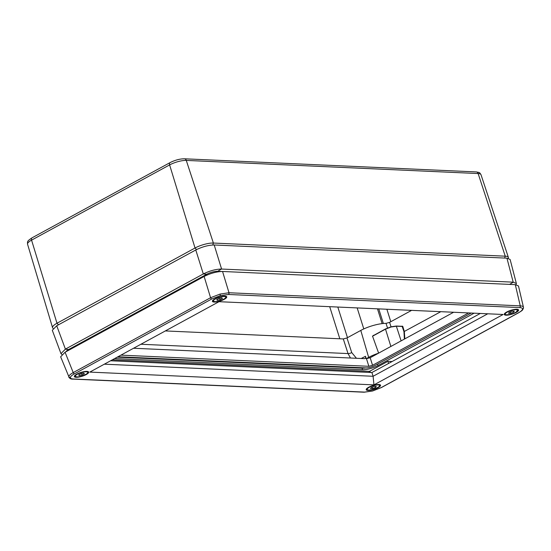 <?xml version="1.0" encoding="UTF-8"?>
<svg xmlns="http://www.w3.org/2000/svg" width="551" height="551" viewBox="0 0 551 551"><rect width="100%" height="100%" fill="white"/><g stroke="black" fill="none" stroke-linecap="round" stroke-linejoin="round"><path stroke-width="0.83" d="M53.075 328.348A13.589 3.637 -17.5 0 1 52.565 327.7A13.589 3.637 -17.5 0 1 56.987 323.244L195.04 248.005A13.589 3.637 -17.5 0 1 213.389 243.046L505.246 256.181A13.589 3.637 -17.5 0 1 508.394 257.427A13.589 3.637 -17.5 0 1 508.318 258.316M518.491 312.761C520.895 311.432 522.231 310.261 522.5 309.242C522.672 308.25 521.721 307.699 519.641 307.582L228.383 294.475L220.331 295.646L211.804 298.959L74.454 373.819C72.05 375.141 70.714 376.319 70.445 377.332C70.273 378.323 71.224 378.874 73.304 378.992L364.562 392.105L372.614 390.935L381.14 387.622L518.491 312.761A1.364 0.778 61.4 0 0 518.753 312.706L381.395 387.567A1.364 0.778 61.4 0 1 381.14 387.622M211.804 298.959A1.364 0.778 61.4 0 1 210.572 297.726L204.132 276.45L65.066 352.241L60.651 356.8L68.779 376.526C69.082 375.389 70.562 374.081 73.221 372.586L210.572 297.726L220.056 294.076L228.996 292.746A1.364 1.061 92.6 0 1 228.383 294.475M378.096 387.69A7.514 2.011 162.5 0 0 380.541 385.211A7.514 2.011 162.5 0 0 376.071 384.743A7.514 2.011 162.5 0 0 368.653 387.263A7.514 2.011 162.5 0 0 366.208 389.729A7.514 2.011 162.5 0 0 370.665 390.211A7.514 2.011 162.5 0 0 378.096 387.69M516.149 312.451A7.514 2.011 162.5 0 0 518.594 309.972A7.514 2.011 162.5 0 0 514.124 309.504A7.514 2.011 162.5 0 0 506.706 312.024A7.514 2.011 162.5 0 0 504.261 314.49A7.514 2.011 162.5 0 0 508.718 314.972A7.514 2.011 162.5 0 0 516.149 312.451M224.291 299.31A7.514 2.011 162.5 0 0 226.73 296.837A7.514 2.011 162.5 0 0 222.26 296.369A7.514 2.011 162.5 0 0 214.849 298.89A7.514 2.011 162.5 0 0 212.404 301.356A7.514 2.011 162.5 0 0 216.86 301.838A7.514 2.011 162.5 0 0 224.291 299.31M86.238 374.549A7.514 2.011 162.5 0 0 88.677 372.077A7.514 2.011 162.5 0 0 84.207 371.608A7.514 2.011 162.5 0 0 76.796 374.129A7.514 2.011 162.5 0 0 74.351 376.595A7.514 2.011 162.5 0 0 78.807 377.07A7.514 2.011 162.5 0 0 86.238 374.549M369.37 372.414L369.032 371.36L112.356 359.81M369.032 371.36L369.955 371.112L370.382 372.462M388.565 363.453L387.89 361.339L369.955 371.112M387.89 361.339L392.092 361.525M104.332 364.183L373.096 376.278L371.904 372.531L480.3 313.457M110.599 360.767L371.904 372.531M373.95 384.88L89.813 372.097L218.995 301.693L503.132 314.483L373.95 384.88L373.096 376.278L487.759 313.788M204.132 276.45C210.62 273.241 216.757 271.581 222.556 271.471L515.295 284.647L518.484 285.983L523.45 307.265M222.556 271.471L228.996 292.746L520.247 305.86C522.562 306.005 523.629 306.631 523.436 307.727M361.208 358.494L365.499 356.29L366.188 358.722L370.176 357.737L378.633 353.129L372.559 336.2L378.633 353.129L392.167 345.739M389.35 347.288L393.82 344.85M396.383 326.068L402.409 326.467L396.472 326.206L391.1 326.984L385.411 329.195L372.559 336.2L385.411 329.002M391.1 326.984L385.452 328.968L391.003 326.819L396.293 326.04L401.128 340.869M117.976 356.752L365.898 367.91A6.832 1.825 162.5 0 0 375.121 365.416L471.208 313.044M114.622 358.577L362.544 369.735A11.475 3.072 162.5 0 0 378.041 365.547L474.129 313.175M516.067 284.709L516.37 283.483L513.195 282.167L221.461 269.04C215.758 269.157 209.711 270.789 203.312 273.95L195.777 249.975L56.725 325.751L65.404 349.107L203.161 274.033M513.195 282.167L506.941 258.164L214.208 244.988L221.592 269.046M120.931 355.133L368.853 366.298L366.491 358.735M370.176 357.737L372.545 365.299L468.632 312.927M372.545 365.299L368.853 366.298M133.569 348.253L364.528 358.646C365.492 358.543 365.816 357.757 365.499 356.29M392.415 345.615L453.631 312.252M411.618 310.365L389.591 322.369L391.024 326.798M372.435 336.262L373.268 335.607M387.518 327.99L386.017 323.368A19.257 5.152 162.5 0 0 360.788 330.421L346.978 337.942L351.724 352.578L356.449 358.281M378.503 353.184A20.284 5.427 162.5 0 0 368.653 357.379L366.188 358.722M65.404 349.107L60.982 353.646L52.297 330.29L56.725 325.751M195.777 249.975C202.265 246.758 208.409 245.092 214.208 244.988M506.941 258.164L510.123 259.48L516.37 283.483M350.457 358.012L348.039 353.577L343.294 338.941L165.348 330.931M343.294 338.941L346.978 337.942M386.017 323.368L389.591 322.369M221.33 271.471L217.673 271.306A8.12 2.176 162.5 0 0 206.708 274.267L68.655 349.506A8.12 2.176 162.5 0 0 66.037 351.717M404.386 339.092L403.959 331.647L402.14 326.33L402.781 326.378L402.209 326.309M365.044 358.536L364.528 358.646M402.781 326.378L404.331 331.557L404.84 338.844M60.982 353.646L61.836 354.431M370.472 388.558L372.634 388.545L375.541 387.463L376.285 386.396L374.122 386.403L371.216 387.491L370.472 388.558M372.187 387.126L372.634 388.545M375.203 386.396L375.541 387.463M512.017 311.205L509.158 312.314L508.573 313.354L510.846 313.271L513.704 312.155L514.29 311.122L512.017 311.205M513.387 311.157L513.704 312.155M510.391 311.838L510.846 313.271M78.662 374.88L79.241 375.582L82.092 375.038L84.372 373.798L83.793 373.096L80.935 373.64L78.662 374.88M78.965 374.714L79.241 375.582M81.61 373.516L82.092 375.038M216.715 299.641L217.287 300.343L220.145 299.799L222.425 298.559L221.846 297.857L218.988 298.401L216.715 299.641M217.018 299.475L217.287 300.343M219.663 298.277L220.145 299.799M386.878 309.249L390.804 321.708M383.358 323.485L378.757 308.884M377.469 308.829L382.132 323.616M337.818 307.045L347.474 337.673M363.791 328.926L357.165 307.913M339.822 338.782L329.698 306.673M476.291 171.926A2.734 2.121 92.6 0 1 478.13 173.544L186.272 160.41A12.336 3.299 162.5 0 0 169.618 164.914L31.565 240.146A2.734 1.557 61.4 0 1 31.986 237.86L170.039 162.628C174.977 160.121 179.771 158.84 184.433 158.791L476.291 171.926C480.017 172.649 479.356 172.229 480.989 174.674A12.336 3.299 162.5 0 0 478.13 173.544L505.246 256.181L504.654 258.061M184.433 158.791A2.734 2.121 92.6 0 1 186.272 160.41L213.389 243.046L212.769 244.988M170.039 162.628A2.734 1.557 61.4 0 0 169.618 164.914L195.04 248.005L196.535 249.575M31.986 237.86C27.426 241.035 27.357 241.042 27.55 244.196A12.336 3.299 162.5 0 1 31.565 240.146L56.987 323.244L58.468 324.801M518.753 312.706C523.037 309.903 522.093 310.757 523.443 308.284L523.443 308.284A1.364 1.302 -167.5 0 1 522.5 309.242M220.056 294.076L220.331 295.646M364.562 392.105A1.364 1.061 92.6 0 1 364.101 392.209L72.849 379.102A1.364 1.061 92.6 0 0 73.304 378.992M68.779 376.526A1.364 1.302 12.5 0 0 70.445 377.332M65.066 352.241L73.221 372.586A1.364 0.778 61.4 0 0 74.454 373.819M519.641 307.582A1.364 1.061 92.6 0 0 520.247 305.86L515.295 284.647M391.01 326.805L396.293 326.04L402.23 326.309M373.268 335.635L385.452 328.968L390.804 346.2M377.566 364.08L378.041 365.547M403.959 331.647L440.807 311.68M401.879 326.288L402.237 326.096M373.22 335.449A19.609 5.248 -17.5 0 1 374.046 335.18M368.653 357.379L360.788 330.421M140.904 344.251L348.039 353.577A2.734 0.861 162 0 0 351.724 352.578M221.461 269.04L217.673 271.306L217.817 271.843M203.312 273.95L206.708 274.267L206.99 275.073M65.259 349.189L68.655 349.506L68.882 350.167M365.823 367.903A11.461 3.065 -17.5 0 1 362.069 368.178L362.544 369.735M361.973 367.731A2.294 1.784 92.6 0 0 362.069 368.178L117.218 357.158M509.613 284.392L513.318 282.174M362.558 358.556A2.734 1.557 61.4 0 0 362.434 357.964M366.615 388.73L366.766 389.213A6.832 1.825 -17.5 0 1 367.338 388.09M374.907 385.273A6.488 1.736 162.5 0 0 367.359 388.779A6.488 1.736 162.5 0 0 371.849 389.681A6.488 1.736 162.5 0 0 379.398 386.175A6.488 1.736 162.5 0 0 374.907 385.273M378.675 384.515A6.832 1.825 -17.5 0 1 379.791 385.108L379.639 384.626M516.728 309.276A6.832 1.825 -17.5 0 1 517.844 309.869L516.184 312.052C510.832 315.289 503.428 315.227 504.819 313.98A6.832 1.825 -17.5 0 1 505.391 312.851M516.101 312.073A6.488 1.736 162.5 0 0 515.522 309.683A6.488 1.736 162.5 0 0 506.755 312.403A6.488 1.736 162.5 0 0 507.34 314.793A6.488 1.736 162.5 0 0 516.101 312.073M74.75 375.596L74.902 376.078A6.832 1.825 -17.5 0 1 75.48 374.949M86.197 371.787A6.488 1.736 162.5 0 0 77.436 374.157A6.488 1.736 162.5 0 0 76.83 376.891A6.488 1.736 162.5 0 0 85.591 374.522A6.488 1.736 162.5 0 0 86.197 371.787M86.81 371.381A6.832 1.825 -17.5 0 1 87.933 371.973L87.774 371.484M212.803 300.357L212.955 300.839A6.832 1.825 -17.5 0 1 213.533 299.716M224.25 296.548A6.488 1.736 162.5 0 0 215.489 298.917A6.488 1.736 162.5 0 0 214.883 301.652A6.488 1.736 162.5 0 0 223.644 299.283A6.488 1.736 162.5 0 0 224.25 296.548M224.863 296.142A6.832 1.825 -17.5 0 1 225.986 296.734L225.827 296.245M27.55 244.196L52.565 327.7M480.989 174.674L508.394 257.427M381.395 387.567L372.572 390.996L364.101 392.209M68.813 377.166C69.839 378.599 71.182 379.246 72.849 379.102M523.443 308.284L523.443 307.224M366.766 389.213C367.427 390.191 369.108 390.349 371.822 389.702C377.456 388.021 380.114 386.492 379.791 385.108M517.692 309.386L517.844 309.869M504.661 313.491L504.819 313.98M74.902 376.078L76.72 376.918C81.534 377.27 89.951 372.607 87.933 371.973M212.955 300.839L214.766 301.679C219.587 302.031 228.004 297.368 225.986 296.734"/></g></svg>

